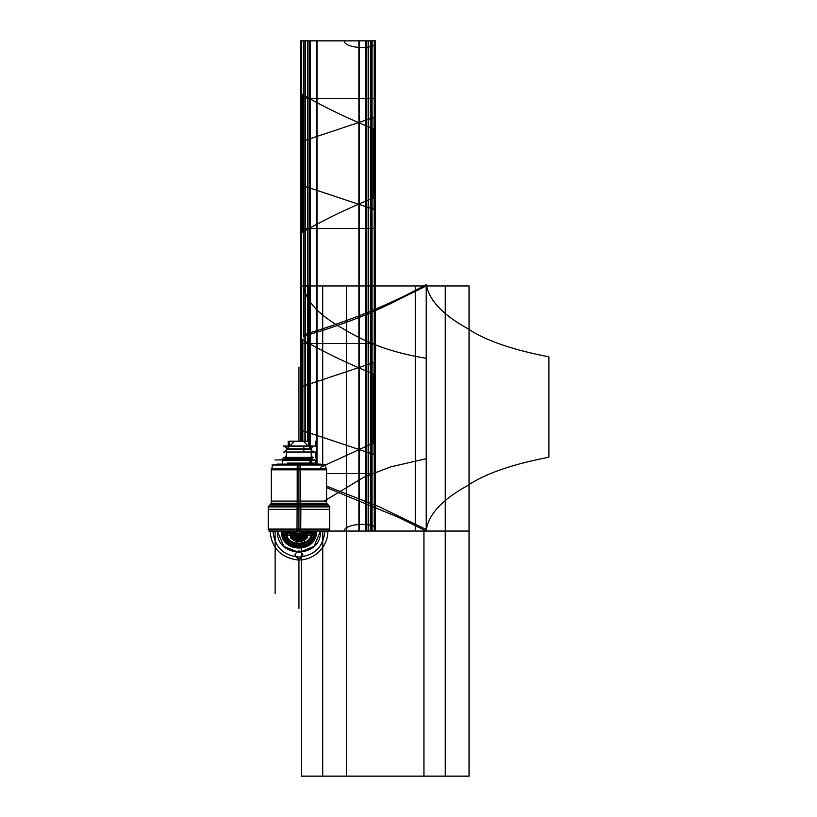 <?xml version="1.0" encoding="UTF-8"?>
<svg xmlns="http://www.w3.org/2000/svg" width="817" height="817" viewBox="0 0 817 817"><rect width="100%" height="100%" fill="white"/><g stroke="black" fill="none" stroke-linecap="round" stroke-linejoin="round"><path stroke-width="1.23" d="M268.875 531.05L328.996 531.05M301.708 441.231L301.708 285.95L374.186 285.95L374.186 40.85L301.708 40.85L301.708 285.95L374.186 285.95L374.186 531.05L327.811 531.05L445.265 531.05L327.811 531.05L445.265 531.05L327.811 531.05L445.265 531.05L327.811 531.05L445.265 531.05L327.811 531.05L423.941 531.05L423.941 776.15L301.391 776.15L301.391 531.183L301.391 776.15L423.941 776.15L423.941 531.05L327.811 531.05C328.281 547.359 312.768 561.636 296.561 559.829C280.292 557.082 271.458 547.492 270.07 531.05L268.16 529.15L329.782 529.079L327.678 531.183L297.133 531.183L297.041 529.651L329.649 529.651L329.649 506.336L298.94 506.785L329.782 506.918L297 506.918M329.782 529.079L297 529.079M298.94 531.05L298.94 529.651L298.94 531.05M300.87 529.079L268.088 529.079L270.192 531.183L300.738 531.183L300.87 506.336L268.221 506.336L298.94 506.785L268.221 506.397L268.221 509.348M268.221 506.336L268.221 529.651L300.87 529.651M298.94 506.397L298.94 509.348L268.221 509.348L329.649 509.348L298.94 509.348L298.94 506.397M269.876 504.967L271.285 503.252L300.676 503.252L300.758 504.967L269.876 504.967L298.94 504.937L298.94 503.435L326.586 503.435L298.94 503.435L298.94 506.336L298.94 504.937L327.678 504.814L297.133 504.814L297.01 529.651M297.01 506.336L329.649 506.336M300.748 504.937L270.968 504.937L297.122 504.937L297.204 503.252L326.596 503.252L329.649 506.397L329.649 509.348M300.84 506.336L300.738 504.814L270.192 504.814L268.088 506.918L270.059 504.947L298.94 504.937L270.08 504.937L327.995 504.967M300.676 503.435L326.565 503.435L298.94 503.435L298.94 504.937L270.08 504.937L298.94 504.937L298.94 503.435L326.565 503.435L298.94 503.435L298.94 506.336L298.94 504.937L298.94 506.336L298.94 504.937L327.811 504.937L326.586 503.435M297.204 504.109L297.204 468.938L326.586 468.938L326.586 504.109M298.94 504.058L298.94 501.097L326.586 501.097L271.295 501.097L298.94 501.097L298.94 504.058M300.676 504.109L300.676 468.938L271.295 468.938L271.295 504.109M326.586 468.938L326.586 469.622L298.94 469.622L298.94 465.016L298.94 503.435L271.295 503.435L298.94 503.435L298.94 469.622L271.295 469.622L271.295 468.938M273.031 464.832L300.564 464.832L300.676 469.795L271.234 469.795L273.031 464.832M297.306 464.832L297.194 469.795L326.647 469.795L324.839 464.832L297.306 464.832M271.928 465.016L325.942 465.016M297.592 464.832L320.438 464.832L320.397 464.117L277.433 464.117L277.484 464.832M300.288 464.832L277.433 464.832L277.433 464.117L277.433 464.832M268.088 506.918L300.87 506.918M275.38 531.183L271.142 531.356L275.38 531.356M322.991 531.183L318.753 531.356L322.991 531.356M283.795 452.169A3.074 3.064 90 0 0 286.675 449.003A3.074 3.064 90 0 0 283.611 446.031A3.074 3.074 90 0 1 286.655 449.013A3.074 3.074 90 0 1 283.765 452.169L283.387 452.169A3.074 3.064 90 0 0 283.611 452.169A3.074 3.064 -90 0 0 286.655 449.483M286.838 448.911L286.655 449.646L286.655 449.105L311.226 449.105L311.226 452.169L311.226 449.105L286.655 449.105A3.074 3.064 -90 0 0 286.665 448.911L311.226 448.911L311.226 457.888M311.583 452.169L314.106 452.169A3.074 3.064 90 0 1 311.206 449.003A3.074 3.064 90 0 1 314.453 446.031L314.3 446.031A3.074 3.064 -90 0 1 314.453 446.031M314.453 452.169L314.269 452.169A3.074 3.064 90 0 0 314.453 452.169A3.074 3.064 -90 0 1 311.226 449.483M311.195 449.074A3.074 3.064 -90 0 1 314.269 446.031A3.074 3.074 19.2 0 1 314.484 446.031L308.479 446.031M286.655 449.646L286.655 452.169L286.655 449.646M311.716 452.169L286.164 452.169M286.287 451.985L286.287 457.888L311.583 457.888L311.583 451.985L286.287 451.985M286.655 457.888L286.655 448.911A3.074 3.064 -90 0 0 283.611 446.031A3.074 3.064 90 0 0 283.417 446.031L283.581 446.031A3.074 3.074 90 0 0 283.387 446.031L283.428 446.031M311.716 457.704L286.164 457.704M286.501 449.258L294.488 441.272M288.544 447.205L289.718 446.031L288.544 447.205M283.581 452.169C287.543 450.126 287.543 448.073 283.581 446.031L289.402 446.031L283.581 446.031C282.161 446.153 285.664 444.969 286.644 449.289L311.226 449.289A3.074 3.074 19.2 0 1 314.279 446.031L314.29 446.031C313.146 445.714 312.125 446.797 311.226 449.289M311.379 449.258L303.393 441.272M309.337 447.205L308.152 446.031L309.337 447.205M303.73 441.425L294.14 441.425M289.402 441.231L289.402 446.215L308.479 446.215L308.479 441.231L289.402 441.231M289.351 446.031L314.29 446.031C312.482 445.827 311.491 447.103 311.318 449.871L312.564 451.638L314.29 452.169C314.739 451.382 312.799 454.16 311.226 448.911A3.074 3.074 160.8 0 0 314.484 452.169L314.3 452.169M301.728 458.49L285.746 458.49M311.992 458.49L300.094 458.49M300.891 458.623L311.992 458.623L300.891 458.623M285.746 457.837L286.287 457.837M283.826 457.397L284.653 457.397L283.826 457.397M287.798 457.397L311.992 457.397M284.857 460.012L285.572 458.766L312.104 458.766L312.615 459.665M312.4 458.929L282.069 458.929L284.653 458.929L285.817 457.765M311.716 458.766L312.36 459.94M313.023 460.012L312.104 458.766M285.327 459.848L312.727 459.665M282.416 460.063L311.359 460.063L311.359 464.117M282.355 460.247L310.644 460.247L282.355 460.247M315.525 460.124L315.525 463.076L310.644 463.076L310.644 460.124L310.644 463.076L287.227 463.076M274.992 459.94L315.045 460.002M284.02 459.94L310.429 459.94L283.428 459.471M314.453 460.247L283.366 460.431M315.464 460.063L309.888 460.063L309.888 464.117M309.377 459.94L314.933 460.002M320.438 464.117L320.438 464.832L320.438 464.117M276.575 464.301L321.295 464.301M313.299 529.212L318.753 529.212M326.739 529.212L298.94 529.212L298.94 506.785L298.94 529.212L298.94 506.785L268.242 506.785L298.94 506.785L298.94 529.212L271.142 529.212L298.94 529.212M279.128 529.212L284.582 529.212L279.128 529.212M298.94 503.435L298.94 465.016L298.94 469.622L298.94 465.016L298.94 469.622L277.433 469.622L320.438 469.622L298.94 469.622L298.94 503.252M322.715 285.95L322.715 464.832L322.715 285.95L322.715 464.832L322.715 285.95L322.715 464.832L322.715 285.95L445.265 285.95L322.715 285.95M326.586 486.125L378.925 506.642L426.372 529.579C428.813 514.046 442.589 499.361 467.712 485.512C485.022 473.748 512.085 464.322 548.912 457.234L548.912 356.825C512.249 349.778 485.288 340.403 468.008 328.72C442.712 314.831 428.833 300.084 426.372 284.479C391.466 303.873 350.626 320.601 303.842 334.684L303.842 40.85L372.052 40.85L303.842 40.85L303.842 285.95L372.052 285.95L372.052 40.85L372.052 285.95L303.842 285.95L372.052 285.95L372.052 40.85L303.842 40.85L303.842 285.95L372.052 285.95L372.052 531.05L372.052 285.95L303.842 285.95L372.052 285.95L372.052 531.05L327.811 531.05L445.265 531.05L445.265 776.15L322.715 776.15L445.265 776.15L322.715 776.15L322.715 531.356L322.715 776.15L322.715 531.356L322.715 776.15L445.265 776.15L445.265 285.95L445.265 776.15L445.265 531.05L327.811 531.05L375.452 531.05L375.452 40.85L300.442 40.85L300.442 285.95L375.452 285.95L300.442 285.95L300.442 441.231L300.442 285.95L375.452 285.95L300.442 285.95L300.442 441.231L300.442 285.95L375.452 285.95L375.452 40.85L300.442 40.85L300.442 285.95L375.452 285.95L300.442 285.95L375.452 285.95L375.452 40.85L300.442 40.85L300.442 441.231L300.442 285.95L375.452 285.95L375.452 40.85L300.442 40.85L300.442 285.95L375.452 285.95L375.452 40.85L300.442 40.85L300.442 285.95L375.452 285.95L375.452 40.85L300.442 40.85L300.442 285.95L375.452 285.95L375.452 531.05L375.452 285.95L375.452 531.05L375.452 285.95L375.452 531.05L327.811 531.05L375.452 531.05L327.811 531.05L374.411 531.05L374.411 285.95L301.473 285.95L301.473 441.231M316.445 531.05C317.527 553.64 280.343 553.64 281.426 531.05M302.933 554.855C300.268 560.002 297.602 560.002 294.947 554.855C297.602 549.708 300.268 549.708 302.933 554.855M298.94 559.921L298.94 608.359L298.94 559.921M300.87 506.785L298.94 506.785M415.291 531.05L415.291 285.95L308.448 285.95L308.448 441.231L308.448 285.95L415.291 285.95L415.291 531.05M298.94 441.231L298.94 367.088L298.94 441.231M298.94 504.109L298.94 468.938L298.94 504.109M277.433 469.622L298.94 469.622M272.97 531.05C274.512 546.828 283.162 555.478 298.94 557.02C314.708 555.478 323.369 546.818 324.9 531.05M320.438 531.05C321.765 558.787 276.105 558.787 277.433 531.05M275.135 531.356L275.135 593.714L275.135 531.356M322.746 531.356L322.746 593.714L322.746 531.356M301.473 285.95L374.411 285.95L374.411 40.85L301.473 40.85L301.473 285.95M290.106 531.05C289.565 542.447 308.315 542.447 307.764 531.05M307.692 531.05C308.234 542.345 289.637 542.345 290.188 531.05M344.365 40.85L301.544 40.85L301.544 285.95L374.349 285.95L374.349 45.272C364.944 49.929 343.528 46.763 344.365 40.85M300.748 441.231L300.748 40.85L375.146 40.85L375.146 285.95L300.748 285.95L375.146 285.95L375.146 531.05L344.365 531.05C343.528 525.137 364.944 521.971 374.349 526.628L374.349 285.95L301.544 285.95L301.544 441.231M282.662 531.05C281.651 552.047 316.22 552.047 315.219 531.05C316.22 552.047 281.651 552.047 282.662 531.05M313.912 531.05C314.841 550.372 283.039 550.372 283.959 531.05M295.1 531.05C297.654 536.003 300.217 536.003 302.78 531.05M307.641 441.231L307.641 285.95L368.242 285.95L368.242 40.85L307.641 40.85L307.641 285.95L368.242 285.95L368.242 531.05L327.811 531.05L359.46 531.05L359.46 285.95L316.424 285.95L316.424 464.117M316.424 285.95L359.46 285.95L359.46 40.85L316.424 40.85L316.424 285.95M290.495 531.05C289.964 541.947 307.907 541.947 307.386 531.05M285.266 531.05C284.418 548.687 313.452 548.687 312.605 531.05M308.458 531.05C309.051 543.336 288.83 543.336 289.412 531.05M311.226 450.177L311.226 452.169L311.226 450.177M311.226 449.105L311.226 449.646L311.226 449.105L286.655 449.105L311.226 449.105M287.931 447.818L287.206 448.543M310.552 448.431L309.776 447.655M326.586 487.637L398.236 517.212L426.229 531.05L426.229 285.95L398.288 299.768C371.112 313.728 339.576 325.86 303.699 336.155L303.689 285.95C305.456 299.696 316.679 312.819 337.37 325.329C358.612 338.177 381.682 350.942 426.229 358.295L426.229 458.705L390.516 466.916L363.677 477.291L324.155 501.097M303.689 446.215L303.689 451.985M288.36 531.183L286.655 532.817L286.655 534.747L290.423 531.183M307.458 531.183L311.226 534.747L311.226 532.817M300.033 534.808L310.082 532.276L310.082 531.183L310.082 535.349L287.798 535.349L287.798 531.183L287.798 532.276L298.94 535.349L300.033 534.808M315.525 451.985L315.525 457.888L315.525 451.985M326.586 473.584L374.482 473.584L374.482 343.416L301.412 343.416L301.412 441.231M288.687 531.183L298.94 534.726L309.183 531.183M307.049 531.183L298.94 533.501L290.832 531.183M301.412 98.316L301.412 228.484L374.482 228.484L374.482 98.316L301.412 98.316M286.655 531.183L286.655 542.192C294.845 549.392 303.036 549.392 311.226 542.192L311.226 531.183M304.945 531.05C305.323 538.801 292.557 538.801 292.925 531.05M303.842 446.215L303.842 451.985M290.535 531.183L289.718 531.693L289.718 533.205L293.344 531.183M304.527 531.183L308.152 533.205L308.152 531.693L307.335 531.183M293.507 531.05L297.848 544.837L304.363 546.981L304.363 540.762L299.155 537.892L299.155 531.183L299.155 537.892L304.363 540.762L304.363 546.981L297.848 544.837L293.507 531.05M290.648 531.183L290.648 537.892C296.173 543.05 301.698 543.05 307.233 537.892L307.233 531.183M303.73 531.05C304.026 537.229 293.844 537.229 294.151 531.05M288.187 445.296L288.187 441.231L288.187 445.296M320.438 467.344L373.359 443.059L373.359 373.941C347.235 363.289 323.634 351.892 302.535 339.76L302.535 441.231M294.334 531.183L294.334 534.502C297.398 533.113 300.472 533.113 303.546 534.502L303.546 531.183L303.546 533.828L294.334 533.828M315.525 441.231L315.525 446.215L315.525 441.231M301.871 386.543L301.871 430.457L374.023 454.456L374.023 362.544L301.871 386.543M291.005 531.183L306.865 531.183M302.535 232.14C323.634 220.008 347.235 208.611 373.359 197.959L373.359 128.841C347.245 118.189 323.634 106.792 302.535 94.66L302.535 232.14M374.023 209.356L374.023 117.444L301.871 141.443L301.871 185.357L374.023 209.356M316.996 285.95L316.996 464.117L316.996 285.95L358.898 285.95L316.996 285.95L358.898 285.95L358.898 40.85L316.996 40.85L316.996 285.95L358.898 285.95L358.898 40.85L316.996 40.85L316.996 285.95M309.092 446.97L309.092 40.85L366.802 40.85L366.802 285.95L309.092 285.95L366.802 285.95L366.802 531.05L327.811 531.05L358.898 531.05L358.898 285.95L358.898 531.05L327.811 531.05L365.679 531.05L365.679 40.85L310.205 40.85L310.205 285.95L365.679 285.95L310.205 285.95L310.205 448.084M286.195 531.05C285.399 547.492 312.472 547.492 311.685 531.05M306.161 531.05C306.6 540.364 291.271 540.364 291.72 531.05M312.441 459.665L312.023 458.929M285.48 531.05C284.643 548.411 313.228 548.411 312.4 531.05M306.773 531.05C307.253 541.15 290.617 541.15 291.107 531.05M300.533 441.231L300.533 40.85L375.35 40.85L375.35 285.95L300.533 285.95L375.35 285.95L375.35 531.05L327.811 531.05L371.796 531.05L371.796 285.95L304.098 285.95L371.796 285.95L371.796 40.85L304.098 40.85L304.098 441.231M310.644 460.247L310.644 464.117L310.429 459.94M469.05 776.15L469.05 531.05L346.5 531.05L346.5 776.15L469.05 776.15L469.05 531.05L346.5 531.05L346.5 776.15L469.05 776.15M314.759 531.05C315.73 551.455 282.141 551.455 283.121 531.05M346.5 531.05L469.05 531.05L469.05 285.95L346.5 285.95L346.5 531.05L469.05 531.05L469.05 285.95L346.5 285.95L346.5 531.05M301.657 441.231L301.657 40.85L374.237 40.85L374.237 285.95L301.657 285.95L374.237 285.95L374.237 531.05L327.811 531.05L370.367 531.05L370.367 285.95L305.527 285.95L305.527 441.231M370.367 40.85L305.527 40.85L305.527 285.95L370.367 285.95L370.367 40.85M320.438 464.301L320.438 464.832L320.438 464.301M277.443 531.356L283.846 546.359L298.94 552.547L314.096 546.297L320.438 531.183M315.525 531.183L310.623 542.825L298.94 547.635L287.257 542.825L282.355 531.183M327.811 531.05L329.649 529.651M268.221 529.651L268.088 529.079M327.678 504.814L329.782 506.918M326.586 504.058L326.586 501.097M271.295 501.097L271.295 504.058M272.02 467.62L273.001 464.934M324.88 464.934L325.85 467.62M270.07 504.937L271.295 503.435M290.495 530.846L290.495 532.541M307.386 532.541L307.386 530.846M286.604 449.646L286.124 450.821M285.235 451.689L284.326 452.077M285.817 458.562L284.653 457.397M313.217 457.397L312.053 458.562M311.992 456.182L311.992 458.368M285.879 458.368L285.879 456.182M282.355 460.063L282.355 464.117M282.355 460.124L282.355 463.076M310.787 459.94L282.519 459.981M314.453 459.471L315.219 459.94L314.361 459.94M315.525 460.063L315.525 464.117"/></g></svg>
